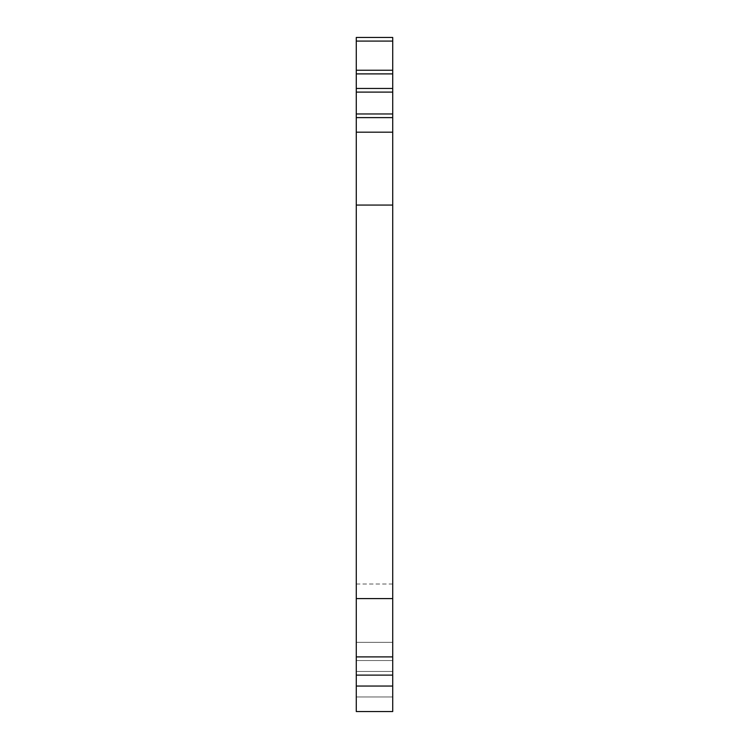 <?xml version="1.0" encoding="UTF-8"?>
<svg xmlns="http://www.w3.org/2000/svg" width="749" height="749" viewBox="0 0 749 749"><rect width="100%" height="100%" fill="white"/><g stroke="black" fill="none" stroke-linecap="round" stroke-linejoin="round"><path stroke-width="0.56" stroke-dasharray="3.75 2.81" d="M392.719 92.108L356.281 92.108L356.281 132.189L392.719 132.189L356.281 132.189L392.719 132.189L392.719 88.466L356.281 88.466L356.281 37.45L392.719 37.45L392.719 41.092L356.281 41.092M356.281 132.189L356.281 642.314L392.719 642.314L392.719 696.973L356.281 696.973L356.281 642.314L356.281 696.973L392.719 696.973L392.719 671.469L356.281 671.469L356.281 642.314L392.719 642.314L356.281 642.314L392.719 642.314L356.281 642.314L356.281 656.892L392.719 656.892L356.281 656.892L392.719 656.892L392.719 711.55L392.719 656.892L356.281 656.892L392.719 656.892L392.719 711.55L356.281 711.55L356.281 656.892L356.281 675.111L392.719 675.111M392.719 132.189L392.719 656.892M392.719 660.534L356.281 660.534L356.281 696.973L356.281 671.469L392.719 671.469L392.719 660.534L356.281 660.534L356.281 642.314L392.719 642.314L392.719 660.534L356.281 660.534L392.719 660.534L392.719 642.314L392.719 696.973L356.281 696.973L392.719 696.973L392.719 660.534M392.719 117.612L356.281 117.612M392.719 88.466L356.281 88.466L392.719 88.466L392.719 73.889L356.281 73.889M392.719 73.889L392.719 41.092M356.281 92.108L356.281 88.466M356.281 656.892L356.281 711.55L392.719 711.55L356.281 711.55L356.281 686.047L392.719 686.047M356.281 686.047L356.281 675.111M356.281 205.067L392.719 205.067M356.281 584.014L392.719 584.014M392.719 70.247L356.281 70.247"/><path stroke-width="1.12" d="M356.281 132.189L356.281 598.591L392.719 598.591L392.719 117.612L356.281 117.612L356.281 132.189L392.719 132.189M356.281 598.591L356.281 656.892L392.719 656.892L392.719 598.591M356.281 88.466L392.719 88.466L392.719 37.45L356.281 37.45L356.281 117.612M392.719 117.612L392.719 92.108L356.281 92.108M392.719 73.889L356.281 73.889M392.719 88.466L392.719 92.108M392.719 686.047L356.281 686.047L356.281 711.55L392.719 711.55L392.719 656.892M356.281 686.047L356.281 656.892M356.281 675.111L392.719 675.111M356.281 205.067L392.719 205.067M392.719 70.247L356.281 70.247M392.719 41.092L356.281 41.092M392.719 113.97L356.281 113.97"/></g></svg>
